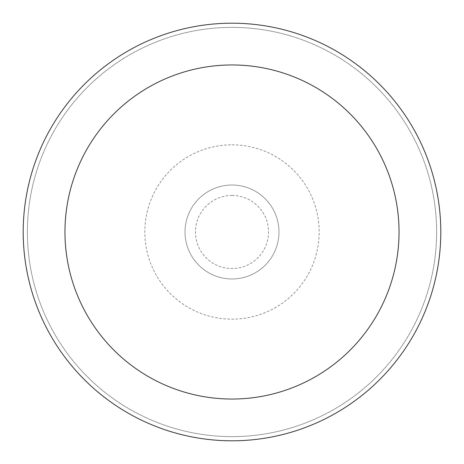 <?xml version="1.0" encoding="UTF-8"?>
<svg xmlns="http://www.w3.org/2000/svg" width="464" height="464" viewBox="0 0 464 464"><rect width="100%" height="100%" fill="white"/><g stroke="black" fill="none" stroke-linecap="round" stroke-linejoin="round"><path stroke-width="0.35" stroke-dasharray="2.32 1.74" d="M232 185.02A46.98 46.98 0 0 1 278.98 232A46.98 46.98 0 0 1 232 278.98A46.98 46.98 0 0 1 185.02 232A46.98 46.98 0 0 1 232 185.02A46.98 46.98 0 0 1 278.98 232A46.98 46.98 0 0 1 232 278.98A46.98 46.98 0 0 1 185.02 232A46.98 46.98 0 0 1 232 185.02A46.98 46.98 0 0 1 278.98 232A46.98 46.98 0 0 1 232 278.98A46.98 46.98 0 0 1 185.02 232A46.98 46.98 0 0 1 232 185.02A46.98 46.98 0 0 1 278.98 232A46.98 46.98 0 0 1 232 278.98A46.98 46.98 0 0 1 185.02 232A46.98 46.98 0 0 1 232 185.02M232 23.2A208.8 208.8 0 0 1 440.8 232A208.8 208.8 0 0 1 232 440.8A208.8 208.8 0 0 1 23.2 232A208.8 208.8 0 0 1 232 23.2M232 27.376A204.624 204.624 0 0 1 436.624 232A204.624 204.624 0 0 1 232 436.624A204.624 204.624 0 0 1 27.376 232A204.624 204.624 0 0 1 232 27.376A204.624 204.624 0 0 1 436.624 232A204.624 204.624 0 0 1 232 436.624A204.624 204.624 0 0 1 27.376 232A204.624 204.624 0 0 1 232 27.376M232 144.826A87.174 87.174 0 0 1 319.174 232A87.174 87.174 0 0 1 232 319.174A87.174 87.174 0 0 1 144.826 232A87.174 87.174 0 0 1 232 144.826M232 195.46A36.54 36.54 0 0 1 268.54 232A36.54 36.54 0 0 1 232 268.54A36.54 36.54 0 0 1 195.46 232A36.54 36.54 0 0 1 232 195.46"/><path stroke-width="0.7" d="M232 64.96A167.04 167.04 0 0 1 399.04 232A167.04 167.04 0 0 1 232 399.04A167.04 167.04 0 0 1 64.96 232A167.04 167.04 0 0 1 232 64.96M232 23.2A208.8 208.8 0 0 1 440.8 232A208.8 208.8 0 0 1 232 440.8A208.8 208.8 0 0 1 23.2 232A208.8 208.8 0 0 1 232 23.2"/></g></svg>
